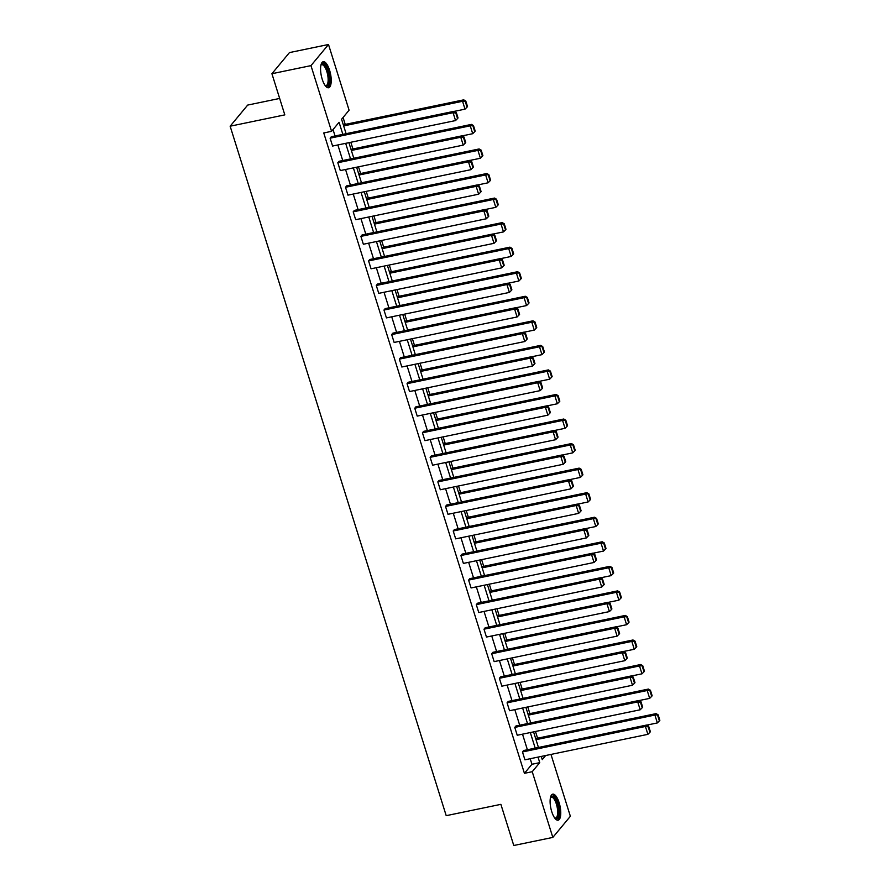 <?xml version="1.0" encoding="UTF-8"?>
<svg xmlns="http://www.w3.org/2000/svg" width="890" height="890" viewBox="0 0 890 890"><rect width="100%" height="100%" fill="white"/><g stroke="black" fill="none" stroke-linecap="round" stroke-linejoin="round"><path stroke-width="1.33" d="M551.733 811.624A13.306 4.706 -101.7 0 1 552.735 794.147A13.306 4.706 -101.7 0 1 559.131 802.724A13.306 4.706 -101.7 0 1 558.13 820.202A13.306 4.706 -101.7 0 1 551.733 811.624M322.202 79.188A13.306 4.706 -101.7 0 1 323.204 61.71A13.306 4.706 -101.7 0 1 329.6 70.277A13.306 4.706 -101.7 0 1 328.599 87.754A13.306 4.706 -101.7 0 1 322.202 79.188M279.66 98.445L247.687 105.076L230.143 126.202L446.213 815.674L500.881 804.349L513.775 845.5L552.824 837.412L532.231 771.708L539.752 762.652L538.016 757.112M230.143 126.202L284.811 114.877L271.917 73.714L289.461 52.588L328.499 44.5L349.091 110.204L341.582 119.26L346.099 133.678M537.571 738.177L535.48 731.491M529.884 713.624L527.781 706.938M522.185 689.082L520.094 682.385M514.498 664.53L512.395 657.832M506.799 639.977L504.697 633.279M499.101 615.424L497.009 608.738M491.414 590.871L489.311 584.185M483.715 566.329L481.624 559.632M476.028 541.776L473.925 535.079M468.329 517.224L466.226 510.526M460.631 492.671L458.539 485.973M452.943 468.118L450.841 461.432M445.245 443.565L443.153 436.879M437.557 419.023L435.455 412.326M429.859 394.47L427.767 387.773M422.172 369.917L420.069 363.22M414.473 345.365L412.37 338.667M406.774 320.812L404.683 314.126M399.087 296.259L396.984 289.573M391.389 271.717L389.297 265.02M383.701 247.164L381.599 240.467M376.003 222.611L373.911 215.914M368.315 198.058L366.213 191.361M360.617 173.506L358.514 166.819M352.918 148.953L350.827 142.267M345.231 124.411L343.062 117.48M550.977 754.42L570.368 816.286L552.824 837.412M271.917 73.714L310.966 65.626L328.499 44.5M515.955 725.973L514.765 727.397L637.718 701.921L638.909 700.497L515.955 725.973M642.202 707.761L642.68 707.194L640.956 701.687L640.477 702.255L642.202 707.761L640.188 709.786L517.235 735.262L514.765 727.397M500.569 676.867L499.379 678.291L622.332 652.815L623.523 651.391L500.569 676.867M626.816 658.656L627.294 658.088L625.57 652.581L625.091 653.149L626.816 658.656L624.802 660.692L501.849 686.168L499.379 678.291M485.184 627.761L483.993 629.197L606.947 603.72L608.137 602.285L485.184 627.761M611.43 609.561L611.908 608.982L610.173 603.476L609.706 604.054L611.43 609.561L609.416 611.586L486.463 637.062L483.993 629.197M469.786 578.667L468.607 580.091L591.561 554.615L592.74 553.191L469.786 578.667M596.044 560.455L596.511 559.888L594.787 554.381L594.32 554.948L596.044 560.455L594.031 562.48L471.077 587.956L468.607 580.091M454.401 529.561L453.221 530.985L576.175 505.509L577.354 504.085L454.401 529.561M580.658 511.349L581.125 510.782L579.401 505.275L578.934 505.843L580.658 511.349L578.634 513.385L455.68 538.862L453.221 530.985M439.015 480.466L437.836 481.891L560.789 456.414L561.968 454.979L439.015 480.466M565.272 462.255L565.74 461.676L564.015 456.17L563.537 456.748L565.272 462.255L563.248 464.28L440.294 489.756L437.836 481.891M423.629 431.361L422.439 432.785L545.392 407.309L546.582 405.885L423.629 431.361M549.875 413.149L550.354 412.582L548.629 407.075L548.151 407.642L549.875 413.149L547.862 415.174L424.908 440.65L422.439 432.785M408.243 382.255L407.053 383.69L530.006 358.203L531.197 356.779L408.243 382.255M534.49 364.043L534.968 363.476L533.244 357.969L532.765 358.536L534.49 364.043L532.476 366.079L409.522 391.555L407.053 383.69M392.857 333.16L391.667 334.584L514.62 309.108L515.811 307.684L392.857 333.16M519.104 314.949L519.582 314.37L517.858 308.863L517.379 309.442L519.104 314.949L517.09 316.974L394.137 342.45L391.667 334.584M377.46 284.055L376.281 285.479L499.234 260.002L500.425 258.578L377.46 284.055M503.718 265.843L504.196 265.276L502.461 259.769L501.993 260.336L503.718 265.843L501.704 267.868L378.751 293.355L376.281 285.479M362.074 234.949L360.895 236.384L483.849 210.908L485.028 209.473L362.074 234.949M488.332 216.737L488.799 216.17L487.075 210.663L486.608 211.23L488.332 216.737L486.318 218.773L363.354 244.249L360.895 236.384M346.688 185.854L345.509 187.278L468.463 161.802L469.642 160.378L346.688 185.854M472.946 167.643L473.413 167.064L471.689 161.557L471.211 162.136L472.946 167.643L470.921 169.667L347.968 195.144L345.509 187.278M331.303 136.749L330.112 138.173L453.077 112.696L454.256 111.272L331.303 136.749M457.549 118.537L458.027 117.97L456.303 112.463L455.825 113.03L457.549 118.537L455.535 120.573L332.582 146.049L330.112 138.173M342.85 134.357L339.068 122.286L331.558 131.331L323.749 132.955L524.421 773.321L531.942 764.276L530.206 758.725M527.392 749.747L522.508 734.172M519.693 725.194L514.809 709.619M511.995 700.641L507.122 685.077M504.307 676.089L499.424 660.525M496.609 651.547L491.736 635.972M488.922 626.994L484.038 611.419M481.223 602.441L476.35 586.866M473.536 577.888L468.652 562.313M465.837 553.335L460.953 537.771M458.139 528.793L453.266 513.219M450.451 504.241L445.567 488.666M442.753 479.688L437.88 464.113M435.065 455.135L430.182 439.56M427.367 430.582L422.483 415.007M419.68 406.029L414.796 390.465M411.981 381.487L407.097 365.912M404.282 356.935L399.41 341.359M396.595 332.382L391.711 316.807M388.897 307.829L384.024 292.254M381.209 283.276L376.325 267.701M373.511 258.723L368.627 243.159M365.812 234.181L360.94 218.606M358.125 209.628L353.241 194.053M350.426 185.076L345.554 169.501M342.739 160.523L337.855 144.948M335.041 135.97L333.027 129.551M339.001 161.301L337.811 162.725L460.764 137.249L461.955 135.825L339.001 161.301M465.248 143.09L465.726 142.522L463.99 137.004L463.523 137.583L465.248 143.09L463.234 145.114L340.28 170.591L337.811 162.725M354.387 210.396L353.197 211.831L476.15 186.355L477.34 184.92L354.387 210.396M480.633 192.196L481.112 191.617L479.387 186.11L478.909 186.678L480.633 192.196L478.62 194.22L355.666 219.696L353.197 211.831M369.773 259.502L368.582 260.926L491.536 235.45L492.726 234.026L369.773 259.502M496.019 241.29L496.498 240.723L494.773 235.216L494.295 235.783L496.019 241.29L494.006 243.326L371.052 268.802L368.582 260.926M385.159 308.607L383.968 310.031L506.933 284.555L508.112 283.131L385.159 308.607M511.405 290.396L511.884 289.829L510.159 284.31L509.681 284.889L511.405 290.396L509.392 292.421L386.438 317.897L383.968 310.031M400.545 357.702L399.365 359.137L522.319 333.661L523.498 332.226L400.545 357.702M526.802 339.502L527.269 338.923L525.545 333.416L525.067 333.984L526.802 339.502L524.777 341.526L401.824 367.003L399.365 359.137M415.93 406.808L414.751 408.232L537.705 382.756L538.884 381.332L415.93 406.808M542.188 388.596L542.655 388.029L540.931 382.522L540.464 383.089L542.188 388.596L540.174 390.632L417.21 416.108L414.751 408.232M431.316 455.914L430.137 457.338L553.091 431.861L554.281 430.437L431.316 455.914M557.574 437.702L558.052 437.135L556.317 431.617L555.85 432.195L557.574 437.702L555.56 439.727L432.607 465.203L430.137 457.338M446.713 505.008L445.523 506.443L568.476 480.967L569.667 479.532L446.713 505.008M572.96 486.808L573.438 486.229L571.714 480.722L571.235 481.29L572.96 486.808L570.946 488.832L447.993 514.309L445.523 506.443M462.099 554.114L460.909 555.538L583.862 530.062L585.053 528.638L462.099 554.114M588.346 535.902L588.824 535.335L587.1 529.828L586.621 530.395L588.346 535.902L586.332 537.938L463.378 563.414L460.909 555.538M477.485 603.22L476.295 604.644L599.259 579.168L600.439 577.744L477.485 603.22M603.731 585.008L604.21 584.441L602.486 578.923L602.007 579.501L603.731 585.008L601.718 587.033L478.764 612.509L476.295 604.644M492.871 652.314L491.692 653.75L614.645 628.273L615.824 626.838L492.871 652.314M619.129 634.114L619.596 633.535L617.871 628.029L617.393 628.596L619.129 634.114L617.104 636.139L494.15 661.615L491.692 653.75M508.257 701.42L507.078 702.844L630.031 677.368L631.21 675.944L508.257 701.42M634.514 683.209L634.982 682.641L633.257 677.134L632.79 677.702L634.514 683.209L632.501 685.244L509.536 710.721L507.078 702.844M523.643 750.526L522.463 751.95L645.417 726.474L646.607 725.05L523.643 750.526M649.9 732.314L650.379 731.747L648.643 726.229L648.176 726.807L649.9 732.314L647.887 734.339L524.933 759.815L522.463 751.95M524.421 773.321L532.231 771.708M331.558 131.331L310.966 65.626M541.265 756.433L542.266 759.626L545.67 755.521M348.913 142.656L353.797 158.231M356.612 167.209L361.485 182.784M364.299 191.762L369.183 207.337M371.998 216.315L376.882 231.889M379.696 240.867L384.569 256.431M387.384 265.409L392.268 280.984M395.082 289.962L399.955 305.537M402.77 314.515L407.653 330.09M410.468 339.068L415.341 354.643M418.155 363.621L423.039 379.196M425.854 388.174L430.738 403.737M433.552 412.715L438.425 428.29M441.24 437.268L446.124 452.843M448.938 461.821L453.811 477.396M456.626 486.374L461.51 501.949M464.324 510.927L469.208 526.502M472.012 535.48L476.895 551.043M479.71 560.021L484.594 575.596M487.409 584.574L492.281 600.149M495.096 609.127L499.98 624.702M502.794 633.68L507.667 649.255M510.482 658.233L515.366 673.797M518.18 682.786L523.064 698.35M525.879 707.327L530.751 722.903M533.566 731.88L538.45 747.455M535.202 748.134L530.318 732.559M527.503 723.581L522.619 708.006M519.805 699.028L514.932 683.453M512.117 674.475L507.233 658.9M504.419 649.923L499.546 634.348M496.731 625.37L491.847 609.806M489.033 600.828L484.149 585.253M481.345 576.275L476.462 560.7M473.647 551.722L468.763 536.147M465.948 527.169L461.076 511.594M458.261 502.616L453.377 487.041M450.562 478.064L445.69 462.5M442.875 453.522L437.991 437.947M435.177 428.969L430.293 413.394M427.489 404.416L422.605 388.841M419.791 379.863L414.907 364.288M412.092 355.31L407.22 339.746M404.405 330.757L399.521 315.194M396.706 306.216L391.834 290.641M389.019 281.663L384.135 266.088M381.32 257.11L376.437 241.535M373.622 232.557L368.749 216.982M365.935 208.004L361.051 192.44M358.236 183.451L353.363 167.887M350.549 158.91L345.665 143.335M531.942 764.276L539.752 762.652M455.535 120.573L453.077 112.696L455.825 113.03M454.256 111.272L456.303 112.463M343.662 125.913L462.555 101.282L465.014 109.147L454.389 111.35M465.303 101.605L467.039 107.123L467.506 106.544L465.782 101.037L462.555 101.282L463.734 99.847L343.318 124.8M465.014 109.147L467.039 107.123M465.782 101.037L463.734 99.847M463.234 145.114L460.764 137.249L463.523 137.583M461.955 135.825L463.99 137.004M470.921 169.667L468.463 161.802L471.211 162.136M469.642 160.378L471.689 161.557M351.361 150.466L470.243 125.824L472.712 133.7L462.088 135.903M473.002 126.158L474.726 131.664L475.204 131.097L473.48 125.59L470.243 125.824L471.433 124.4L351.016 149.353M472.712 133.7L474.726 131.664M473.48 125.59L471.433 124.4M359.059 175.018L477.941 150.377L480.411 158.253L469.775 160.456M480.7 150.71L482.425 156.217L482.892 155.65L481.167 150.143L477.941 150.377L479.12 148.953L358.703 173.906M480.411 158.253L482.425 156.217M481.167 150.143L479.12 148.953M320.978 64.87A11.514 4.072 -101.7 0 1 326.652 68.018A11.514 4.072 -101.7 0 1 329.133 82.269A11.514 4.072 -101.7 0 1 325.306 85.74M325.117 85.485A10.658 3.771 78.3 0 0 326.029 85.596A10.658 3.771 78.3 0 0 328.021 81.891A10.658 3.771 78.3 0 0 326.43 70.399A10.658 3.771 78.3 0 0 321.702 64.725A10.658 3.771 78.3 0 0 320.912 65.181M327.832 87.743A13.217 4.673 78.3 0 0 329.801 83.349A13.217 4.673 78.3 0 0 328.054 69.754A13.217 4.673 78.3 0 0 322.503 62.033M550.51 797.307A11.514 4.072 -101.7 0 1 556.183 800.455A11.514 4.072 -101.7 0 1 558.664 814.706A11.514 4.072 -101.7 0 1 554.837 818.177M554.648 817.921A10.658 3.771 78.3 0 0 555.56 818.032A10.658 3.771 78.3 0 0 557.552 814.328A10.658 3.771 78.3 0 0 555.961 802.836A10.658 3.771 78.3 0 0 551.244 797.162A10.658 3.771 78.3 0 0 550.443 797.618M557.363 820.18A13.217 4.673 78.3 0 0 559.332 815.785A13.217 4.673 78.3 0 0 557.585 802.19A13.217 4.673 78.3 0 0 552.034 794.47M478.62 194.22L476.15 186.355L478.909 186.678M477.34 184.92L479.387 186.11M366.747 199.56L485.64 174.93L488.098 182.795L477.474 184.998M488.388 175.263L490.112 180.77L490.59 180.203L488.866 174.696L485.64 174.93L486.819 173.506L366.402 198.459M488.098 182.795L490.112 180.77M488.866 174.696L486.819 173.506M486.318 218.773L483.849 210.908L486.608 211.23M485.028 209.473L487.075 210.663M374.445 224.113L493.327 199.482L495.797 207.348L485.161 209.551M496.086 199.816L497.81 205.323L498.289 204.756L496.553 199.238L493.327 199.482L494.517 198.058L374.089 223.001M495.797 207.348L497.81 205.323M496.553 199.238L494.517 198.058M494.006 243.326L491.536 235.45L494.295 235.783M492.726 234.026L494.773 235.216M382.133 248.666L501.026 224.035L503.484 231.901L492.86 234.103M503.773 224.369L505.509 229.876L505.976 229.297L504.252 223.791L501.026 224.035L502.205 222.6L381.788 247.554M503.484 231.901L505.509 229.876M504.252 223.791L502.205 222.6M501.704 267.868L499.234 260.002L501.993 260.336M500.425 258.578L502.461 259.769M389.831 273.219L508.713 248.588L511.183 256.454L500.558 258.656M511.472 248.911L513.196 254.429L513.675 253.85L511.95 248.343L508.713 248.588L509.903 247.153L389.486 272.106M511.183 256.454L513.196 254.429M511.95 248.343L509.903 247.153M509.392 292.421L506.933 284.555L509.681 284.889M508.112 283.131L510.159 284.31M397.519 297.772L516.411 273.13L518.87 281.006L508.246 283.209M519.17 273.464L520.895 278.971L521.362 278.403L519.638 272.896L516.411 273.13L517.591 271.706L397.174 296.659M518.87 281.006L520.895 278.971M519.638 272.896L517.591 271.706M517.09 316.974L514.62 309.108L517.379 309.442M515.811 307.684L517.858 308.863M405.217 322.325L524.099 297.683L526.568 305.559L515.944 307.762M526.858 298.017L528.582 303.523L529.061 302.956L527.336 297.449L524.099 297.683L525.289 296.259L404.872 321.212M526.568 305.559L528.582 303.523M527.336 297.449L525.289 296.259M524.777 341.526L522.319 333.661L525.067 333.984M523.498 332.226L525.545 333.416M412.916 346.866L531.797 322.236L534.267 330.101L523.632 332.304M534.556 322.569L536.281 328.076L536.748 327.509L535.024 322.002L531.797 322.236L532.988 320.812L412.56 345.765M534.267 330.101L536.281 328.076M535.024 322.002L532.988 320.812M532.476 366.079L530.006 358.203L532.765 358.536M531.197 356.779L533.244 357.969M420.603 371.419L539.496 346.789L541.954 354.654L531.33 356.857M542.244 347.122L543.968 352.629L544.446 352.062L542.722 346.544L539.496 346.789L540.675 345.365L420.258 370.307M541.954 354.654L543.968 352.629M542.722 346.544L540.675 345.365M540.174 390.632L537.705 382.756L540.464 383.089M538.884 381.332L540.931 382.522M428.301 395.972L547.183 371.341L549.653 379.207L539.029 381.409M549.942 371.675L551.667 377.182L552.145 376.603L550.409 371.097L547.183 371.341L548.374 369.906L427.957 394.86M549.653 379.207L551.667 377.182M550.409 371.097L548.374 369.906M547.862 415.174L545.392 407.309L548.151 407.642M546.582 405.885L548.629 407.075M435.989 420.525L554.882 395.894L557.34 403.76L546.716 405.962M557.63 396.217L559.365 401.735L559.832 401.156L558.108 395.649L554.882 395.894L556.061 394.459L435.644 419.413M557.34 403.76L559.365 401.735M558.108 395.649L556.061 394.459M555.56 439.727L553.091 431.861L555.85 432.195M554.281 430.437L556.317 431.617M443.687 445.078L562.569 420.436L565.039 428.312L554.414 430.515M565.328 420.77L567.052 426.277L567.531 425.709L565.806 420.202L562.569 420.436L563.759 419.012L443.342 443.965M565.039 428.312L567.052 426.277M565.806 420.202L563.759 419.012M563.248 464.28L560.789 456.414L563.537 456.748M561.968 454.979L564.015 456.17M451.386 469.631L570.268 444.989L572.737 452.865L562.102 455.068M573.027 445.323L574.751 450.83L575.218 450.262L573.494 444.755L570.268 444.989L571.447 443.565L451.03 468.518M572.737 452.865L574.751 450.83M573.494 444.755L571.447 443.565M570.946 488.832L568.476 480.967L571.235 481.29M569.667 479.532L571.714 480.722M459.073 494.173L577.955 469.542L580.425 477.407L569.8 479.61M580.714 469.876L582.438 475.382L582.917 474.815L581.192 469.308L577.955 469.542L579.145 468.118L458.728 493.071M580.425 477.407L582.438 475.382M581.192 469.308L579.145 468.118M578.634 513.385L576.175 505.509L578.934 505.843M577.354 504.085L579.401 505.275M466.772 518.725L585.653 494.095L588.123 501.96L577.488 504.163M588.412 494.428L590.137 499.935L590.615 499.368L588.88 493.85L585.653 494.095L586.844 492.671L466.416 517.613M588.123 501.96L590.137 499.935M588.88 493.85L586.844 492.671M586.332 537.938L583.862 530.062L586.621 530.395M585.053 528.638L587.1 529.828M474.459 543.278L593.352 518.648L595.81 526.513L585.186 528.716M596.1 518.981L597.824 524.488L598.303 523.91L596.578 518.403L593.352 518.648L594.531 517.212L474.114 542.166M595.81 526.513L597.824 524.488M596.578 518.403L594.531 517.212M594.031 562.48L591.561 554.615L594.32 554.948M592.74 553.191L594.787 554.381M482.157 567.831L601.039 543.2L603.509 551.066L592.885 553.269M603.798 543.523L605.523 549.03L606.001 548.462L604.277 542.956L601.039 543.2L602.23 541.765L481.813 566.719M603.509 551.066L605.523 549.03M604.277 542.956L602.23 541.765M601.718 587.033L599.259 579.168L602.007 579.501M600.439 577.744L602.486 578.923M489.845 592.384L608.738 567.742L611.196 575.619L600.572 577.821M611.486 568.076L613.221 573.583L613.688 573.015L611.964 567.509L608.738 567.742L609.917 566.318L489.5 591.272M611.196 575.619L613.221 573.583M611.964 567.509L609.917 566.318M609.416 611.586L606.947 603.72L609.706 604.054M608.137 602.285L610.173 603.476M497.543 616.926L616.425 592.295L618.895 600.172L608.27 602.363M619.184 592.629L620.909 598.136L621.387 597.568L619.663 592.061L616.425 592.295L617.615 590.871L497.199 615.824M618.895 600.172L620.909 598.136M619.663 592.061L617.615 590.871M617.104 636.139L614.645 628.273L617.393 628.596M615.824 626.838L617.871 628.029M505.242 641.479L624.124 616.848L626.593 624.713L615.958 626.916M626.883 617.182L628.607 622.689L629.074 622.121L627.35 616.614L624.124 616.848L625.303 615.424L504.886 640.377M626.593 624.713L628.607 622.689M627.35 616.614L625.303 615.424M624.802 660.692L622.332 652.815L625.091 653.149M623.523 651.391L625.57 652.581M512.929 666.031L631.811 641.401L634.281 649.266L623.656 651.469M634.57 641.735L636.294 647.241L636.773 646.663L635.048 641.156L631.811 641.401L633.001 639.977L512.584 664.919M634.281 649.266L636.294 647.241M635.048 641.156L633.001 639.977M632.501 685.244L630.031 677.368L632.79 677.702M631.21 675.944L633.257 677.134M520.628 690.584L639.51 665.954L641.979 673.819L631.344 676.022M642.269 666.287L643.993 671.794L644.471 671.216L642.736 665.709L639.51 665.954L640.7 664.519L520.272 689.472M641.979 673.819L643.993 671.794M642.736 665.709L640.7 664.519M640.188 709.786L637.718 701.921L640.477 702.255M638.909 700.497L640.956 701.687M528.315 715.137L647.208 690.506L649.667 698.372L639.042 700.575M649.956 690.829L651.691 696.336L652.159 695.769L650.434 690.262L647.208 690.506L648.387 689.071L527.97 714.025M649.667 698.372L651.691 696.336M650.434 690.262L648.387 689.071M647.887 734.339L645.417 726.474L648.176 726.807M646.607 725.05L648.643 726.229M536.014 739.69L654.895 715.048L657.365 722.925L646.741 725.127M657.654 715.382L659.379 720.889L659.857 720.322L658.133 714.815L654.895 715.048L656.086 713.624L535.669 738.578M657.365 722.925L659.379 720.889M658.133 714.815L656.086 713.624"/></g></svg>

